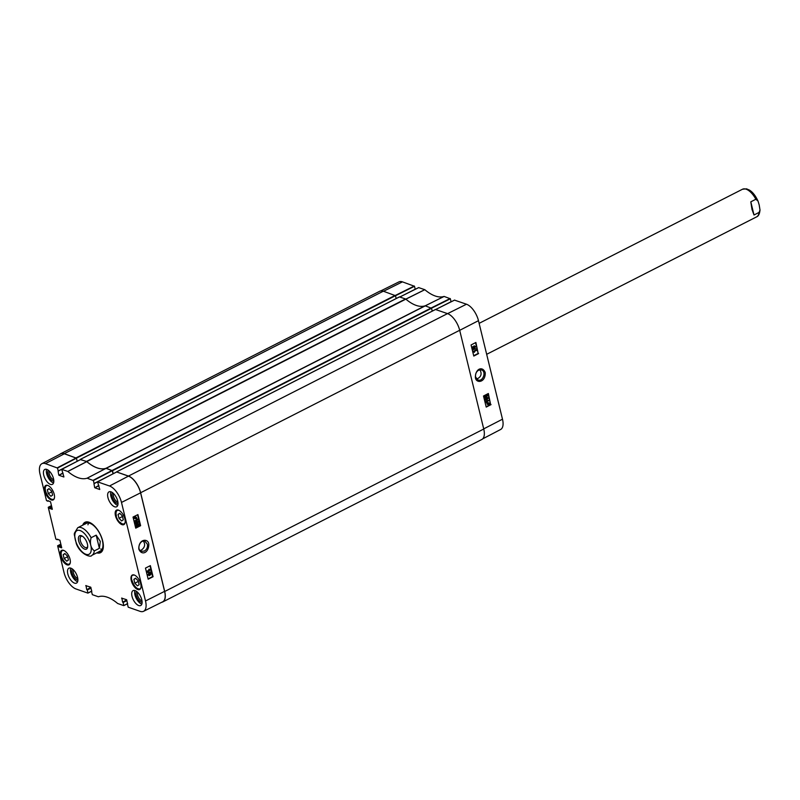 <?xml version="1.0" encoding="UTF-8"?>
<svg xmlns="http://www.w3.org/2000/svg" width="800" height="800" viewBox="0 0 800 800"><rect width="100%" height="100%" fill="white"/><g stroke="black" fill="none" stroke-linecap="round" stroke-linejoin="round"><path stroke-width="1.2" d="M479.96 369.77C482.17 374 481.08 377.11 476.69 379.09M475.62 377.09C475.17 374.07 476.16 371.78 478.6 370.2L481.49 369.93C486.66 371.39 482.97 382.06 478.02 379.98L475.62 377.09M75.66 462.09L58.22 470.97L57.51 468.05L76.44 458.2L77.19 461.29L76.42 458.15L395.47 295.69L396.16 298.55L395.48 295.75L414.5 286.28L402.43 281.86A14.99 7.13 -117 0 0 398.92 281.9L380.79 290.9M485.51 399.76L486.54 399.47L487.4 397.93M486.83 399.57L485.48 399.52L486.51 398.24L487.86 398.29L486.54 399.47M484.9 399.57L486.41 397.82L488.15 398.14L486.93 399.99L485.19 399.67L485.66 400.26L484.9 399.57L486.11 397.72L487.86 398.04M487.52 397.51L488.15 398.14M488.72 400.71L486.45 401.88L486.74 402.65L485.77 402.06L488.72 400.71M485.48 401.96L486.74 402.65L485.71 401.8M485.42 401.7L488.62 400.3M487.74 403.35L489.15 403.34L489.11 403.91L487.74 403.35M488.82 403.81L487.9 402.88M488.19 402.97L488.86 403.24M487.63 403.55L489.01 404.11L487.59 404.13L487.63 403.55L489.01 404.11M487.3 404.03L488.82 404.32M488.26 404.4L487.59 404.13M488.63 404.8L487.08 404.15L488.34 404.7L486.81 403.23L488.11 402.68L489.37 403.22L489.57 404.34L488.63 404.8L487.37 404.25L487.41 403.46M487.21 403.16L487.82 402.58L489.37 403.22M472.57 347.83L473.14 348.14L473.47 347.36L472.9 347.05M473.14 348.14L473.19 347.15L473.77 347.46L473.43 348.24L472.86 347.93M473.77 347.22L474.51 347.59L474.94 346.6L474.2 346.23M474.51 347.59L474.49 346.33L475.23 346.7L474.8 347.68L474.06 347.32M473.55 348.65L472.57 348.08L473.09 346.73L473.79 346.92L474.38 345.91L475.53 346.55L474.91 348.11L474.02 347.85L473.55 348.65L472.28 347.99L472.8 346.63L473.5 346.82L474.09 345.81L475.53 346.55M473.26 348.55L472.28 347.99L473.26 348.55M474.91 348.11L474.02 347.85M474.61 348.01L473.72 347.75L474.61 348.01M472.92 349.71L476.07 348.8L472.84 349.38M472.55 349.28L476.07 348.8M476.41 350.42L474.15 351.58L474.43 352.36L473.47 351.77L476.41 350.42M473.18 351.67L474.43 352.36L473.4 351.51M473.11 351.41L476.31 350.01M484.88 397.18L485.91 396.88L486.77 395.35M486.2 396.98L484.85 396.93L485.88 395.66L487.23 395.71L485.91 396.88M484.27 396.98L485.78 395.23L487.52 395.56L486.3 397.4L484.56 397.08L485.03 397.67L484.27 396.98L485.48 395.14L487.23 395.46M486.89 394.93L487.52 395.56M473.7 355.72L478.17 353.42L475.55 342.66M486.14 406.76L490.61 404.46L487.99 393.7M478.61 353.57L473.78 356.06L471.07 344.96L475.9 342.47L478.17 353.42M491.05 404.61L486.22 407.09L483.51 396L488.35 393.51L490.61 404.46M485.25 372.63C482.57 365.67 475.25 368.71 475.38 377.52C475.96 383.62 485.59 382.91 485.25 372.63M482.71 438.84L500.61 429.5A14.99 7.13 -117 0 0 502.49 419.2L478.47 320.67A14.99 7.13 -117 0 0 466.49 304.22L454.53 300.13M414.5 286.28L415.21 289.2L404.71 294.54M431.5 308.18L450.35 298.79L444.1 296.42A43.64 20.76 63 0 1 424.83 289.7L418.68 287.61M450.35 298.79L451.06 301.71L440.57 307.06M99.76 489.44L97.58 481.85L109.51 485.99A14.99 7.13 63 0 1 121.49 502.44L145.51 600.96A14.99 7.13 63 0 1 143.57 611.3L162.63 601.83A15.2 7.23 -117 0 0 164.6 591.35L140.58 492.82A15.2 7.23 -117 0 0 128.43 476.15L116.5 471.91L128.48 476.06A15.2 7.23 63 0 1 140.63 492.74L164.7 591.49A15.2 7.23 63 0 1 162.76 601.95A15.2 7.23 63 0 1 161.7 602.29M113.22 473.72L112.49 470.74L431.54 308.28L425.29 305.85A1.24 0.59 -117 0 0 425.03 305.83L105.99 468.29A1.24 0.59 63 0 1 106.24 468.3L112.49 470.74M105.99 468.29A43.43 20.66 63 0 1 86.8 461.59L405.85 299.14A1.24 0.59 -117 0 0 405.55 298.96L399.43 296.92M80.41 459.62L86.51 461.41A1.24 0.59 63 0 1 86.8 461.59M59.79 454.35A15.2 7.23 63 0 1 60.69 453.7A15.2 7.23 63 0 1 64.27 453.65L76.42 458.15M405.85 299.14A43.43 20.66 -117 0 0 425.03 305.83M162.76 601.95L481.81 439.49A15.2 7.23 -117 0 0 483.75 429.03L459.68 330.28A15.2 7.23 -117 0 0 447.52 313.61L435.5 309.51M395.47 295.69L383.32 291.2A15.2 7.23 -117 0 0 379.73 291.24L60.69 453.7M431.54 308.28L432.24 311.14M87.69 546.47A6.27 2.98 63 0 1 86.85 547.52A6.27 2.98 63 0 1 85.37 547.54A6.27 2.98 63 0 1 80.76 541.98A6.27 2.98 63 0 1 81.16 536.35A6.27 2.98 63 0 1 82.5 536.29M84.67 549.15A7.51 3.57 -117 0 0 87.62 547.19A7.51 3.57 -117 0 0 81.88 535.93A7.51 3.57 -117 0 0 78.58 540.54A7.51 3.57 -117 0 0 84.67 549.15M74.3 534.58L76.34 543.67M99.38 548.32L94.32 550.9C90.66 547.83 89.59 543.44 91.11 537.72L96.17 535.15L100.31 541.37L99.38 548.32L96.17 535.15M143.41 541.15C145.52 544.51 144.85 547.48 141.41 550.04L140.09 550.47M120.66 522.94L120.38 523.09A8.13 3.87 63 0 1 115.96 515.47A8.13 3.87 63 0 1 115.84 514.92L116.09 514.79M115.84 514.92A64.34 30.6 63 0 1 116.38 515.83A7.51 3.57 63 0 1 119.25 510.48M116.33 515.12L116.38 515.83L116.33 515.12M53.52 499.71A64.34 30.6 63 0 1 53.58 499.16A7.63 3.63 63 0 1 46.21 492.92A7.63 3.63 63 0 1 47.97 485.51M132.12 580.83L131.93 580.93A8.13 3.87 63 0 1 131.78 580.37A8.13 3.87 63 0 1 132.58 574.92M140.92 587.73A7.63 3.63 63 0 1 136.45 587.83A7.63 3.63 63 0 1 132.05 580.41L132.05 580.41A64.34 30.6 63 0 1 131.93 580.93M132.95 574.84A64.34 30.6 63 0 1 132.91 575.3A7.63 3.63 63 0 1 134.49 575.1M125.21 522.17A7.51 3.57 63 0 1 119.89 522.14L120.49 522.58L119.89 522.14A64.34 30.6 63 0 1 120.38 523.09M115.47 515.71A8.13 3.87 63 0 1 116.51 510.12A8.13 3.87 63 0 1 123.64 515.61A8.13 3.87 63 0 1 123.88 524.61A8.13 3.87 63 0 1 115.47 515.71M44.77 491.04A8.13 3.87 63 0 1 45.81 485.44A8.13 3.87 63 0 1 52.94 490.93A8.13 3.87 63 0 1 53.18 499.93A8.13 3.87 63 0 1 44.77 491.04M60.59 555.95A8.13 3.87 63 0 1 61.63 550.35A8.13 3.87 63 0 1 68.76 555.84A8.13 3.87 63 0 1 69 564.84A8.13 3.87 63 0 1 60.59 555.95M131.29 580.62A8.13 3.87 63 0 1 132.33 575.03A8.13 3.87 63 0 1 139.46 580.52A8.13 3.87 63 0 1 139.71 589.51A8.13 3.87 63 0 1 131.29 580.62M147.4 544.21C147.85 547.22 146.83 549.51 144.36 551.07L141.43 551.33C136.19 549.84 139.96 539.21 144.97 541.31L147.4 544.21M122.38 515.95L123.31 519.79L121.62 520.96L118.99 518.28L118.05 514.44L119.74 513.27L122.38 515.95M52.61 495.12L50.92 496.28L48.28 493.61L47.35 489.76L49.04 488.6L51.68 491.27L52.61 495.12M67.5 556.18L68.44 560.02L66.74 561.19L64.11 558.51L63.17 554.67L64.87 553.5L67.5 556.18M135.57 578.18L138.2 580.86L139.14 584.7L137.44 585.87L134.81 583.19L133.87 579.35L135.57 578.18M111.52 474.6L94.08 483.48L93.37 480.56L112.29 470.72L106.02 468.34A43.43 20.66 63 0 1 86.79 461.63L80.62 459.54M112.29 470.72L113.04 473.81M76.44 458.2L64.37 453.79A15.2 7.23 -117 0 0 60.75 453.85L41.88 463.69A14.99 7.13 63 0 1 45.45 463.63L57.51 468.05M63.17 554.67L65.06 553.71M64.11 558.51L67.63 556.72M118.05 514.44L119.94 513.47M118.99 518.28L122.51 516.49M133.87 579.35L135.77 578.38M134.81 583.19L138.33 581.4M47.35 489.76L49.24 488.8M48.28 493.61L51.81 491.81M86.24 522.17A16.69 7.94 -117 0 0 85.09 523.6M99.47 551.84A16.69 7.94 -117 0 0 101.31 551.75M98.66 551.88A16.05 7.63 -117 0 0 99.66 551.81A16.05 7.63 -117 0 0 103.32 545.15M92.77 524.42A16.05 7.63 -117 0 0 85.23 523.47A16.05 7.63 -117 0 0 84.58 524.24M99.43 551.33A15.51 7.38 -117 0 0 99.91 533.84A15.51 7.38 -117 0 0 85.48 523.94M100.71 549.02A15.51 7.38 -117 0 0 102.04 549.33M88.63 523A15.51 7.38 -117 0 0 87.96 524.8M136.99 522.01L138.35 522.06L137.31 523.34L135.95 523.28L136.99 522.01M135.66 523.18L137.03 523.23L137.75 521.62M138.65 521.92L137.42 523.76L135.65 523.43L136.89 521.59L138.65 521.92L138.03 521.29M135.99 523.95L135.49 522.42L136.6 521.49L138.37 521.82M135.84 523.92L135.37 523.33M135.08 520.86L137.38 519.7L137.1 518.93L138.13 519.78L135.18 521.27L134.8 520.76L137.38 519.7M136.46 519L137.68 519.41M134.8 520.76L135.18 521.27M134.37 518.13L136.08 518.22M135.34 518.5L134.66 518.23M135.8 518.12L134.69 517.67M136.19 518.03L134.8 517.46L136.24 517.45L136.19 518.03M135.9 517.93L134.98 516.98M135.26 517.08L135.95 517.34M136.73 518.25L135.7 518.9L134.16 517.44L135.18 516.78L136.73 518.25M135.7 518.9L134.15 518.25L134.48 517.57M135.42 518.8L134.15 518.25L135.42 518.8M134.28 517.27L134.9 516.68L136.46 517.33M149.77 574.02L150.36 574.33L150.11 573.24M150.4 573.34L150.98 573.66L150.64 574.43L150.06 574.12L150.69 573.55M148.29 574.77L149.04 575.14L149.48 574.16L148.73 573.79M149.01 573.89L149.76 574.26L149.33 575.25L148.57 574.87L149.01 573.89L149.48 574.16M149.43 575.67L147.99 574.91L149.15 575.56L147.99 574.91L148.62 573.37L149.52 573.63L150 572.82L151.27 573.5L149.43 575.67L148.28 575.02L148.91 573.47L149.81 573.73L150.28 572.93L151.27 573.5M150 572.82L150.99 573.4L150 572.82M150.74 574.85L150.03 574.66M150.46 574.75L149.75 574.55L150.46 574.75M150.92 571.88L147.65 572.44M147.39 571.15L149.69 570L149.4 569.22L150.44 570.08L147.49 571.56L147.11 571.05L149.69 570M148.77 569.3L149.98 569.7M147.11 571.05L147.49 571.56M137.62 524.59L138.98 524.65L137.94 525.92L136.58 525.86L137.62 524.59M136.3 525.76L137.66 525.82L138.38 524.2M139.28 524.5L138.05 526.34L136.28 526.01L137.52 524.17L139.28 524.5L138.66 523.87M136.62 526.54L136.12 525L137.23 524.07L139 524.4M136.47 526.5L136 525.91M148.09 578.86L152.64 576.57L150.02 565.81M135.65 527.83L140.2 525.54L137.57 514.77M145.47 568.1L150.36 565.63L153.07 576.73L148.17 579.19L145.47 568.1M133.03 517.06L137.92 514.59L140.63 525.69L135.73 528.15L133.03 517.06M138.8 549.03C141.5 555.99 148.91 552.98 148.8 544.18C148.24 538.09 138.49 538.75 138.8 549.03M136.57 591.39A6.19 2.94 -117 0 0 137.19 597.91A6.19 2.94 -117 0 0 142.1 602.24M141.99 600.9A5.2 2.47 63 0 1 138.39 597.3A5.2 2.47 63 0 1 137.6 592.27M134.89 590.51A8.38 3.98 -117 0 0 134.94 594.87A8.38 3.98 -117 0 0 141.82 604.12M112.5 492.65A6.19 2.94 -117 0 0 113.12 499.16A6.19 2.94 -117 0 0 118.02 503.49M117.92 502.15A5.2 2.47 63 0 1 114.32 498.55A5.2 2.47 63 0 1 113.52 493.52M110.82 491.76A8.38 3.98 -117 0 0 110.87 496.13A8.38 3.98 -117 0 0 117.75 505.37M48.29 470.24A6.19 2.94 -117 0 0 48.91 476.75A6.19 2.94 -117 0 0 53.82 481.08M53.71 479.74A5.2 2.47 63 0 1 50.11 476.14A5.2 2.47 63 0 1 49.32 471.11M46.61 469.35A8.38 3.98 -117 0 0 46.66 473.71A8.38 3.98 -117 0 0 53.54 482.96M72.37 568.98A6.19 2.94 -117 0 0 72.98 575.5A6.19 2.94 -117 0 0 77.89 579.83M77.78 578.49A5.2 2.47 63 0 1 74.18 574.89A5.2 2.47 63 0 1 73.39 569.86M70.68 568.1A8.38 3.98 -117 0 0 70.74 572.46A8.38 3.98 -117 0 0 77.61 581.71M107.95 497.61A8.38 3.98 63 0 1 109.02 491.85A8.38 3.98 63 0 1 116.37 497.5A8.38 3.98 63 0 1 116.62 506.77A8.38 3.98 63 0 1 107.95 497.61M43.75 475.2A8.38 3.98 63 0 1 44.82 469.44A8.38 3.98 63 0 1 52.17 475.09A8.38 3.98 63 0 1 52.42 484.36A8.38 3.98 63 0 1 43.75 475.2M67.82 573.95A8.38 3.98 63 0 1 68.89 568.18A8.38 3.98 63 0 1 76.24 573.84A8.38 3.98 63 0 1 76.49 583.11A8.38 3.98 63 0 1 67.82 573.95M132.03 596.36A8.38 3.98 63 0 1 133.1 590.6A8.38 3.98 63 0 1 140.45 596.25A8.38 3.98 63 0 1 140.7 605.52A8.38 3.98 63 0 1 132.03 596.36M103.21 548.08A16.69 7.94 63 0 1 100.62 552.2A16.69 7.94 63 0 1 97.47 552.48M83.4 524.84A16.69 7.94 63 0 1 85.47 522.46A16.69 7.94 63 0 1 90.33 522.79M96.78 552.84A17.06 8.12 -117 0 0 103.18 548.28A17.06 8.12 -117 0 0 102.68 540.94A17.06 8.12 -117 0 0 90.15 522.7A17.06 8.12 -117 0 0 82.71 525.19M63.91 476.93L61.73 469.34L67.85 471.47A43.64 20.76 -117 0 0 87.12 478.19L93.37 480.56M63.82 476.98L58.98 475.29L63.03 473.23M62.93 472.91L58.98 475.29M58.78 475.02L58.1 471.13M48.37 500.77L47.74 501.21L46.48 500.57L40 473.99A14.99 7.13 63 0 1 41.88 463.69M52.32 509.28L50.51 501.72L47.77 500.76M52.23 509.33L49.78 508.47L51.89 507.39M51.81 507.06L49.78 508.47M49.58 508.2L51.74 506.78M51.66 506.45L49.51 507.92M49.31 507.65L48.25 507.28L51.46 505.62M57.75 539.27L57.13 539.71L55.86 539.07L48.25 507.28M61.71 547.78L59.89 540.22L57.15 539.26M61.62 547.83L59.16 546.97L61.28 545.89M61.2 545.56L59.16 546.97M58.96 546.7L61.13 545.29M61.05 544.95L58.9 546.42M58.7 546.15L57.63 545.78L60.84 544.12M91.75 591.05L87.87 593.11L76 588.97A14.99 7.13 63 0 1 64.02 572.52L57.63 545.78M87.96 592.94L87.25 590.02L91.03 588.09M90.95 587.76L87.25 590.02M87.05 589.75L90.92 587.62M90.82 587.3L86.87 589.68M86.67 589.41L85.99 585.52M91.8 591.32L90.67 587.15L85.75 585.64M127.61 603.56L123.72 605.62L117.66 603.49A43.64 20.76 -117 0 0 98.39 596.77L92.34 594.67L91.46 591.31M123.81 605.45L123.1 602.53L126.89 600.6M126.81 600.27L123.1 602.53M122.9 602.26L126.78 600.14M126.68 599.81L122.72 602.2M122.53 601.93L121.84 598.03M127.65 603.84L126.53 599.67L121.61 598.15M143.57 611.3A14.99 7.13 63 0 1 140.06 611.33L128.2 607.18L127.38 603.82M99.67 489.49L94.84 487.8L98.89 485.74M98.79 485.42L94.84 487.8M94.64 487.53L93.96 483.64M750.8 201.82L755.85 199.25L758.03 201.09L759.19 204.96L760 209.98L759.07 212.42L754.01 215L752.02 209.53L750.8 201.82L754.01 215M483.71 428.87L502.49 419.2M459.69 330.34L478.47 320.67M425.11 305.89L444.15 296.43M444.1 296.42L425.06 305.89M450.15 298.52L431.26 307.93M405.84 299.18L424.83 289.7M424.77 289.66L405.78 299.14M399.88 296.98L418.77 287.57M414.3 286.01L395.34 295.45M435.73 309.49L454.63 300.08M447.6 313.63L466.49 304.22M383.54 291.27L402.43 281.86M405.55 298.96L86.51 461.41M106.24 468.3L425.29 305.85M80.5 459.32L399.55 296.86M483.75 429.03L164.7 591.49M140.63 492.74L459.68 330.28M447.52 313.61L128.48 476.06M64.27 453.65L383.32 291.2M395.22 295.35L76.17 457.81M431.29 307.94L112.25 470.4M116.57 471.91L435.62 309.45M90.75 545.13A13.28 6.32 63 0 1 83.94 553.28A13.28 6.32 63 0 1 74.86 534.42A13.28 6.32 63 0 1 82.11 531.58A13.28 6.32 63 0 1 90.75 545.13M94.32 550.9A15.51 7.38 63 0 1 91.82 555.36L100.38 551M74.3 534.63L74.39 533.26L77.74 527.72A15.51 7.38 63 0 1 91.11 537.72M70.33 562.4A7.51 3.57 63 0 1 62.62 558.97A7.51 3.57 63 0 1 64.38 550.71M67.12 563.93A7.88 3.75 -117 0 0 69.67 564.22C63.38 565.57 58.55 551.78 62.52 550.18L62.59 550.14A7.88 3.75 -117 0 0 62.52 550.18A7.88 3.75 -117 0 0 61.25 552.41M122 523.7A7.88 3.75 -117 0 0 124.55 523.99A7.88 3.75 -117 0 0 124.62 523.95L124.55 523.99C124.15 524.82 122.67 524.3 120.11 522.45M116.24 515.5C115.6 512.69 115.99 510.84 117.4 509.95L117.46 509.91A7.88 3.75 -117 0 0 117.4 509.95A7.88 3.75 -117 0 0 116.13 512.18M137.78 588.69A7.88 3.75 -117 0 0 140.27 588.95A7.88 3.75 -117 0 0 140.45 588.84L140.27 588.95C136.9 589.35 134.16 586.55 132.05 580.54M46.79 485.24A7.88 3.75 -117 0 0 46.6 485.32A7.88 3.75 -117 0 0 45.34 487.48M51.26 499.11A7.88 3.75 -117 0 0 53.55 499.45M101.88 551.19A16.36 7.78 -117 0 1 100.76 551.59L99.66 551.81A16.63 7.91 -117 0 0 101.42 551.66M86.38 522.13A16.63 7.91 -117 0 0 85.23 523.47L86.05 522.7A16.36 7.78 -117 0 1 87.03 522.04M140.58 492.82L121.49 502.44M164.6 591.35L145.51 600.96M106.02 468.34L87.12 478.19M87.17 478.2L106.07 468.34M67.85 471.47L86.79 461.63M86.73 461.59L67.79 471.43M127.28 603.88L123.78 605.62L127.3 603.84M112.09 470.44L93.17 480.29M94.08 483.6L100.32 480.43M97.64 481.85L116.57 472M61.79 469.34L80.71 459.49M76.24 457.93L57.32 467.78M58.23 471.09L64.46 467.91M47.84 501.17L48.51 500.82M57.22 539.67L57.9 539.32M87.96 593.06L91.44 591.33L87.93 593.11M64.37 453.79L45.45 463.63M128.43 476.15L109.51 485.99M755.85 199.25A15.51 7.38 -117 0 0 742.49 189.24L746.55 188.84L749.48 190.12C752.72 192.1 755.57 195.76 758.03 201.1M760 209.98C759.62 213.93 758.47 216.23 756.56 216.89A15.51 7.38 -117 0 0 759.07 212.42M418.71 287.57L399.84 296.97M454.57 300.08L435.7 309.48M435.55 309.45L116.5 471.91M399.48 296.86L80.43 459.32M76.27 543.51C80.15 554.34 90.99 557.94 91.82 555.36M77.74 527.72L86.3 523.36M46.76 485.24L46.6 485.32C41.92 487.18 49.47 502.03 53.74 499.37M97.73 481.78L94.05 483.65M116.51 472.01L97.58 481.85M80.65 459.49L61.73 469.34M61.87 469.26L58.19 471.14M48.55 500.83L47.8 501.21M57.93 539.33L57.19 539.71M742.49 189.24L479.13 323.34M756.56 216.89L486.68 354.31"/></g></svg>
